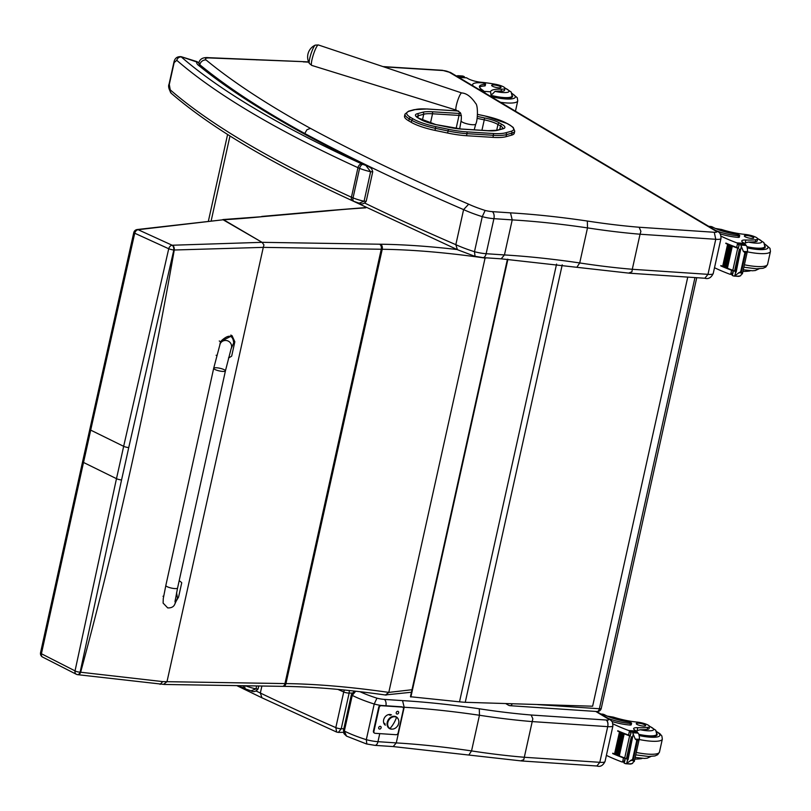 <?xml version="1.0" encoding="UTF-8"?>
<svg xmlns="http://www.w3.org/2000/svg" width="811" height="811" viewBox="0 0 811 811"><rect width="100%" height="100%" fill="white"/><g stroke="black" fill="none" stroke-linecap="round" stroke-linejoin="round"><path stroke-width="1.22" d="M601.255 708.398A4.004 0.902 -167.5 0 1 599.38 708.743A4.004 2.19 93.8 0 1 597.078 711.521L597.078 711.521A4.004 4.004 0 0 0 601.255 708.398L696.74 277.697M509.572 705.509A4.004 2.19 -86.2 0 0 510.149 705.702L510.149 705.702A4.004 2.19 -86.2 0 0 512.157 703.867M507.199 703.725A4.004 3.224 120.8 0 0 508.365 705.144L508.365 705.144A4.004 4.004 0 0 0 510.149 705.702L597.078 711.521M408.774 120.88L411.309 122.36L411.765 120.302L409.231 118.822L408.774 120.88A28.527 6.407 -167.5 0 1 404.527 116.166L404.983 114.118A28.527 6.407 12.5 0 0 409.231 118.822A1.44 1.156 120.3 0 1 410.721 117.524A27.087 6.082 -167.5 0 1 409.312 111.198L414.776 109.698A35.086 7.877 -167.5 0 1 427.377 109.039L453.876 110.681A35.096 7.877 -167.5 0 1 458.671 111.107M466.538 135.721L492.946 137.363L493.402 135.305L466.994 133.663L466.538 135.721A36.536 8.201 -167.5 0 1 447.631 133.034L448.088 130.976A36.536 8.201 12.5 0 0 466.994 133.663A1.44 0.811 93.6 0 0 466.548 131.848A35.086 7.877 -167.5 0 1 448.382 129.273L435.76 126.638A27.077 6.082 -167.5 0 1 413.265 119.004L410.721 117.524M435.76 126.638L435 130.399L447.631 133.034M505.567 132.832A1.44 1.298 74.6 0 1 506.53 134.616L506.074 136.674L511.538 135.163L511.994 133.105A28.517 6.407 12.5 0 0 514.742 131.159L513.211 127.449L510.028 125.127A1.44 1.146 120.3 0 0 509.602 125.006A27.077 6.082 -167.5 0 1 511.031 131.321L505.567 132.832A35.096 7.877 -167.5 0 1 492.956 133.491L466.548 131.848M514.742 131.159L514.286 133.217A28.517 6.407 -167.5 0 1 511.538 135.163M435 130.399A28.527 6.407 -167.5 0 1 411.309 122.36M506.074 136.674A36.536 8.201 -167.5 0 1 492.946 137.363M713.224 273.52A10.016 2.251 -167.5 0 1 707.983 274.341L715.758 239.286L714.268 232.27L639.129 227.242L640.903 231.348L640.051 234.227L715.758 239.286A10.016 2.251 12.5 0 0 720.989 238.464L713.224 273.52C711.196 277.737 708.398 279.319 704.85 278.244L707.983 274.341L632.286 269.282L631.941 271.776L628.991 272.962M720.989 238.464C720.979 234.541 719.904 232.291 717.765 231.723L717.765 231.723A5.606 4.521 120.8 0 0 716.072 231.206A4.41 0.993 -167.5 0 1 714.268 232.27M256.844 59.923A5.606 3.396 -87.6 0 0 255.891 59.659L208.731 57.682A5.606 3.396 92.4 0 1 209.674 57.946L305.625 61.758A5.606 3.132 93.6 0 1 306.457 62.021L308.697 62.163M640.051 234.227L632.286 269.282M577.199 266.748L579.723 262.946L587.499 227.891L587.336 221.028A279.613 62.761 12.5 0 0 510.494 212.857L492.247 211.63A10.411 2.342 -167.5 0 1 485.15 210.454L482.261 216.659A16.017 3.599 12.5 0 0 493.919 218.666A5.606 3.072 -86.2 0 0 492.247 211.63M704.881 278.244L629.772 273.226L501.198 258.831L504.442 254.938L512.217 219.893L510.494 212.857M485.15 210.454A54.459 12.226 -167.5 0 1 468.667 204.19L463.598 209.613L455.833 244.669A1282.221 287.824 -167.5 0 1 364.818 203.115M468.667 204.19A1276.615 286.567 -167.5 0 1 310.42 128.351L306.903 129.78L304.754 133.491A1282.221 287.824 12.5 0 0 463.598 209.613A60.065 13.483 12.5 0 0 482.261 216.659L474.486 251.704A60.065 13.483 -167.5 0 1 455.833 244.669L457.404 249.687L474.668 256.235L482.92 257.614A5.606 3.072 93.8 0 0 486.144 253.711A16.017 3.599 -167.5 0 1 474.486 251.704L475.023 256.175M457.455 249.707L336.423 193.302M304.662 133.906L304.754 133.491A961.096 215.736 12.5 0 1 199.79 64.718A5.606 4.998 -50.5 0 1 206.095 59.994A10.411 2.342 -167.5 0 1 209.674 57.946M366.815 743.89L366.308 739.673L374.216 704.019A16.017 3.599 12.5 0 0 380.724 705.408M469.163 754.504L471.546 750.915L479.453 715.251A221.413 49.704 12.5 0 0 532.016 721.577L607.713 726.646A5.282 2.899 -86.2 0 0 606.131 720.016L531.164 715.008L532.837 718.789L523.774 759.664L521.037 760.728M524.109 757.241A221.413 49.704 -167.5 0 1 471.546 750.915A274.006 61.504 12.5 0 0 396.265 742.906L377.967 741.68A5.282 2.889 93.8 0 1 374.925 745.36L393.203 746.576L396.265 742.906L404.172 707.253A274.006 61.504 -167.5 0 1 479.453 715.251L479.301 708.784A279.288 62.69 12.5 0 0 402.55 700.613L384.302 699.396A10.736 2.413 -167.5 0 1 376.943 698.17L374.216 704.019A60.065 13.483 12.5 0 1 352.248 695.382L355.705 691.215M606.425 720.036A5.282 2.615 95 0 1 607.713 726.646A10.016 2.251 12.5 0 0 612.944 725.825L612.315 721.81L609.821 719.377A5.282 4.258 120.8 0 0 608.23 718.891A4.724 1.064 -167.5 0 1 606.425 720.036A5.282 1.186 12.5 0 0 606.131 720.016M402.783 707.273A2.007 1.612 -59.2 0 1 403.432 709.108L398.15 732.921A2.007 1.612 -59.2 0 1 396.062 734.715L375.158 733.316A2.007 1.612 -59.2 0 1 373.912 731.299L379.193 707.486A2.007 1.612 -59.2 0 1 381.282 705.692L402.185 707.091A2.007 1.612 -59.2 0 1 402.783 707.273L402.317 706.999A2.007 1.612 120.8 0 1 402.54 707.162L404.172 707.253L402.55 700.613M379.751 733.62L377.967 741.68A16.017 3.599 -167.5 0 1 366.308 739.673A60.065 13.483 -167.5 0 1 344.34 731.046A4.004 0.902 -167.5 0 1 343.499 730.255L343.945 733.61L346.52 736.114L344.34 731.046L352.248 695.382A4.004 0.902 12.5 0 1 351.406 694.591A4.004 0.902 12.5 0 0 351.406 694.591L354.336 691.063M374.925 745.36L366.46 743.94L346.52 736.114M612.944 725.825L605.036 761.488C602.958 765.635 600.231 767.135 596.845 765.99L521.767 760.971L393.203 746.576M596.876 765.99L599.805 762.31L524.109 757.251M607.713 726.646L599.805 762.31A10.016 2.251 -167.5 0 0 605.036 761.488M344.34 690.019L343.722 691.955A4.004 0.902 12.5 0 0 349.135 693.101L349.338 690.526M343.489 732.323L338.339 732.414L341.228 728.765L349.135 693.101L352.035 693.06M337.883 689.391A1282.221 287.824 12.5 0 0 343.722 691.955L335.815 727.619L336.677 732.08L261.933 697.795L260.341 693.02L261.892 686.025M343.154 732.353L344.371 732.394M199.759 65.671L199.719 65.64C239.6 98.04 295.833 131.646 368.427 166.437L365.852 165.424L370.617 171.729L364.078 201.25L359.141 203.166C361.665 204.656 364.017 204.027 366.207 201.26L364.078 201.25A21.218 4.765 -167.5 0 1 353.038 197.904A16.017 3.599 -167.5 0 1 351.427 197.215A4.004 2.697 114.6 0 0 352.592 200.814C271.786 163.781 211.357 127.945 171.303 93.336L171.303 93.336A4.004 3.609 -49 0 1 170.239 89.849L169.296 84.466L174.152 62.559L176.788 60.318A854.987 191.913 12.5 0 0 357.965 167.684A16.017 3.599 12.5 0 0 359.587 168.374A4.004 2.271 -68.4 0 1 362.872 164.359A12.013 2.697 -167.5 0 1 361.655 163.842A4.004 2.697 114.6 0 0 357.965 167.684L351.427 197.215A854.987 191.913 -167.5 0 1 170.239 89.849M361.655 163.842A850.982 191.021 -167.5 0 1 181.319 56.973A4.004 3.609 131 0 0 176.788 60.318M198.857 62.711L181.218 56.699C177.234 56.314 174.811 58.139 173.939 62.163A4.004 0.902 12.5 0 0 173.939 62.163M362.872 164.359A17.213 3.862 -167.5 0 0 365.852 165.424A965.1 216.638 12.5 0 1 197.843 64.779A33.94 7.613 12.5 0 1 196.769 61.808A4.004 3.903 21.7 0 1 199.79 64.708A16.017 3.599 12.5 0 1 198.776 63.005C199.77 58.889 203.085 57.115 208.731 57.682M256.621 685.934L255.962 688.914L251.025 690.83C253.549 692.32 255.901 691.682 258.091 688.924L255.962 688.914A21.218 4.765 -167.5 0 1 245.429 685.761M562.236 264.822L465.25 702.306L592.628 706.209L687.758 277.098M465.25 702.306A64.069 14.385 -167.5 0 1 459.523 701.829L410.447 696.73L507.433 259.236M507.909 259.267L410.863 697.034M138.387 229.665A4.004 2.636 -98.1 0 0 137.373 229.513L137.11 229.554A4.004 2.626 81.9 0 1 138.123 229.706L222.731 219.822M485.14 257.756L388.793 692.401L385.57 694.915L411.441 692.249M411.998 689.725L388.793 692.401A283.566 63.653 12.5 0 0 285.938 683.592A160.183 35.958 -167.5 0 1 284.965 683.582L166.995 681.686L163.68 684.271M263.281 247.385L166.995 681.686A1009.513 228.165 -167.6 0 1 162.747 681.605L80.654 672.228A804.745 522.203 -131.1 0 1 80.127 672.137L121.559 479.93A3432.547 2267.87 -89.2 0 0 128.736 447.571L173.818 250.021L263.291 247.365L381.251 249.251L284.965 683.582A4.004 2.636 90.9 0 1 282.4 686.349L164.4 684.464M162.747 681.605L160.102 684.362M121.559 479.93A4.004 0.923 -167.4 0 1 116.48 478.662L75.038 670.879A4.004 1.227 11.9 0 0 80.127 672.137A4.004 2.352 100.6 0 1 77.349 674.61A4.004 2.352 100.6 0 1 76.903 674.448A4.004 2.859 117 0 1 76.285 674.245A4.004 2.859 117 0 0 76.285 674.245A4.004 4.004 0 0 0 77.349 674.61L77.866 674.701A4.004 2.362 100.5 0 1 77.613 674.63M42.74 657.153A4.004 2.859 -63 0 1 42.648 657.113A4.004 2.859 -63 0 1 42.638 657.103A4.004 2.859 -63 0 1 41.412 653.747L83.513 462.452A4.004 0.923 -167.4 0 1 82.61 461.611A4.004 0.923 -167.4 0 1 82.621 461.591L40.55 652.683A4.004 1.257 12.3 0 0 41.412 653.747L75.038 670.879A4.004 2.859 117 0 0 76.275 674.245L42.659 657.103M128.736 447.571A4.004 0.882 -167.6 0 1 123.657 446.324L90.69 430.114L134.727 233.223A4.004 2.879 -65.5 0 1 138.123 229.706L172.145 245.236A4.004 2.159 86.3 0 1 173.818 250.021A4.004 0.558 -166.9 0 1 168.729 248.754L123.657 446.324A3428.573 2265.255 90.8 0 1 116.48 478.662L83.513 462.452A3375.94 2230.473 -89.2 0 0 90.69 430.114A4.004 0.882 -167.6 0 1 89.778 429.303A4.004 0.882 -167.6 0 1 89.788 429.283M222.275 219.862L223.623 219.761L262.044 242.327L172.145 245.236A4.004 2.879 114.6 0 0 168.729 248.754L134.727 233.223A4.004 0.527 -167.3 0 1 133.764 232.635L82.61 461.611M457.151 249.545A287.57 64.545 12.5 0 0 380.562 244.223A4.004 2.656 -89.3 0 1 382.234 249.271A160.183 35.958 12.5 0 1 381.251 249.251A4.004 2.636 -89.1 0 0 379.599 244.212L262.044 242.327L263.95 244.912L263.291 247.365M263.95 244.912L262.044 242.327L223.522 220.024M223.623 219.761A918.164 206.095 12.5 0 0 262.967 216.608L222.893 219.558M172.581 245.206A4.004 2.18 86.3 0 1 174.264 249.991A3433.602 2268.57 90.8 0 1 80.654 672.228A4.004 2.362 100.5 0 1 77.866 674.701L164.451 684.464M380.217 726.321A1.45 1.166 -59.2 0 1 379.599 729.089A1.45 1.166 -59.2 0 1 380.217 726.321M397.745 711.318A1.45 1.166 -59.2 0 1 397.137 714.075A1.45 1.166 -59.2 0 1 397.745 711.318M402.317 706.999A2.007 1.612 120.8 0 0 401.719 706.817L402.185 707.091M385.347 725.216A6.012 4.846 -59.2 0 1 384.505 717.725A6.012 4.846 -59.2 0 1 391.5 714.896M381.282 705.692L380.815 705.418A2.007 1.612 120.8 0 0 378.727 707.202L379.193 707.486M380.815 705.418L401.719 706.817M373.912 731.299L373.445 731.015A2.007 1.612 120.8 0 0 374.337 732.962M373.445 731.015L378.727 707.202M385.174 723.949L384.708 723.665A5.008 4.035 -59.2 0 1 383.664 722.682A5.008 4.035 120.8 0 0 384.708 723.665L383.684 722.743M398.039 725.683L397.795 725.551A6.508 5.241 -59.2 0 1 389.919 728.521A6.508 5.241 -59.2 0 1 388.712 720.31L388.337 720.087A6.508 5.241 120.8 0 0 389.544 728.288A6.508 5.241 120.8 0 0 389.736 728.4A6.508 5.241 -59.2 0 1 388.337 720.087L388.712 720.31A6.508 5.241 -59.2 0 1 396.579 717.34A6.508 5.241 -59.2 0 1 397.785 725.551L397.795 725.541M392.25 729.13A6.762 5.454 -59.2 0 1 388.155 719.975A6.762 5.454 -59.2 0 1 393.517 716.285A6.762 5.454 -59.2 0 1 398.221 719.104A6.762 5.454 120.8 0 0 391.52 716.833A6.762 5.454 120.8 0 0 387.07 724.314A6.762 5.454 120.8 0 0 392.25 729.13M389.969 728.542A20.022 11.851 -60 0 0 396.528 717.309A6.508 5.241 120.8 0 0 388.712 720.31A6.508 5.241 120.8 0 0 389.969 728.542A6.508 5.241 120.8 0 0 397.785 725.551A6.508 5.241 120.8 0 0 396.528 717.309A20.022 11.851 120 0 1 389.969 728.542M396.386 717.238A6.508 5.241 120.8 0 0 396.204 717.117A6.508 5.241 120.8 0 0 388.337 720.087A6.508 5.241 -59.2 0 1 396.386 717.238M388.53 714.603L389.838 715.069A5.008 4.035 120.8 0 0 388.469 714.623A5.008 4.035 -59.2 0 1 389.838 715.069L390.304 715.343M165.839 585.461L213.688 368.295A6.012 1.358 12.4 0 0 219 370.85A6.012 1.358 12.4 0 0 225.428 370.88A6.012 1.358 12.4 0 0 219.852 368.265A6.012 1.358 12.4 0 0 213.688 368.295A6.012 1.358 12.4 0 0 219 370.85A6.012 1.358 12.4 0 0 225.428 370.88L177.568 588.046A6.012 1.358 12.4 0 1 171.151 588.016A6.012 1.358 12.4 0 1 165.839 585.461L163.275 598.579L163.102 603.08L167.705 607.905C171.415 608.068 173.807 606.78 174.862 604.033A6.012 5.849 -156.1 0 0 175.166 600.252M179.17 580.788A16.514 11.881 -63.7 0 1 181.735 582.774L178.582 597.068L176.119 601.204M174.862 604.033L177.467 598.163L176.575 592.709M219.862 344.543L220.511 341.603L232.047 335.703L234.835 341.796L231.682 356.09A16.514 11.881 -63.7 0 1 228.499 357.894M231.115 348.76L233.71 342.891C232.869 334.913 228.834 334.122 221.626 340.508L220.126 343.894A6.012 5.849 23.9 0 1 226.877 340.61A6.012 5.849 23.9 0 1 231.115 348.76L225.428 370.88M216.699 355.563L216.111 355.269M491.334 96.803L490.533 91.805A27.919 6.265 -167.5 0 1 490.554 91.704A27.919 6.265 -167.5 0 1 501.492 89.18L501.046 91.156A8.83 1.977 -167.5 0 0 504.503 90.356L504.949 88.379A8.83 1.977 -167.5 0 1 501.492 89.18M504.918 88.105A13.452 3.021 -167.5 0 1 502.729 92.525A13.452 3.021 -167.5 0 1 495.024 91.349L492.5 94.005A27.919 6.265 12.5 0 0 490.878 94.593M485.282 93.204A18.166 9.945 -86.2 0 0 482.636 90.082L478.916 89.403M504.949 88.379A8.83 1.977 -167.5 0 0 494.71 84.141A44.149 9.914 -167.5 0 0 481.126 82.266A10.3 2.311 -167.5 0 1 468.342 78.809A56.75 12.743 -167.5 0 1 466.649 77.846L458.833 77.44M466.649 77.846A1.997 1.085 -88.5 0 0 466.589 77.815L465.859 77.795M481.977 89.615A22.698 5.099 12.5 0 1 479.433 86.382A22.698 5.099 12.5 0 1 484.968 84.354A2.514 0.568 12.5 0 0 485.576 84.131A2.514 0.568 12.5 0 0 484.38 83.351A2.514 0.568 12.5 0 0 481.846 82.823A19.657 4.41 12.5 0 0 472.641 84.526A19.657 4.41 12.5 0 0 473.269 86.047M485.576 84.131L485.221 85.733A2.514 0.568 -167.5 0 1 484.613 85.956A22.698 5.099 -167.5 0 0 479.544 87.253M464.186 77.603L464.379 76.741L458.702 76.214A6.741 1.51 12.5 0 0 458.337 75.869L462.148 76.143M455.964 76.244L458.337 75.869L457.09 75.808M463.324 76.204A6.741 1.51 12.5 0 0 464.166 76.579L464.379 76.741M491.142 95.86A18.024 4.045 12.5 0 0 504.118 98.08A18.024 4.045 12.5 0 0 512.552 96.529A18.024 4.045 12.5 0 0 512.187 95.374M495.024 91.349A27.919 6.265 -167.5 0 1 501.046 91.156M493.899 84.942A4.805 1.075 12.5 0 0 491.648 85.348A4.805 1.075 12.5 0 0 496.109 87.446A4.805 1.075 12.5 0 0 501.036 87.436A4.805 1.075 12.5 0 0 498.745 85.946A4.805 1.075 12.5 0 0 493.899 84.942M757.646 238.961L757.21 240.938A8.83 1.977 -167.5 0 1 755.376 241.708L755.822 239.721A8.83 1.977 -167.5 0 0 757.646 238.961A8.83 1.977 -167.5 0 0 745.258 234.43A27.919 6.265 -167.5 0 1 721.577 229.483L715.414 228.459M708.702 226.33L710.365 226.441A18.166 9.945 -86.2 0 1 712.271 226.908L713.021 227.283A22.698 5.099 12.5 0 0 736.641 234.318A2.514 0.568 12.5 0 1 739.703 235.555L739.348 237.147A2.514 0.568 -167.5 0 1 738.162 237.37A19.657 4.41 -167.5 0 1 720.056 233.801M715.596 230.436A19.657 4.41 12.5 0 0 738.517 235.768A2.514 0.568 12.5 0 0 739.703 235.555M714.501 267.721A85.135 19.109 12.5 0 0 729.88 274.23L733.093 273.043M729.88 274.23L730.711 274.321L731.613 270.256A85.135 19.109 -167.5 0 1 720.797 265.917L720.878 265.552A85.135 19.109 -167.5 0 0 722.652 266.312L727.568 244.435M738.639 272.729L742.359 272.983L740.707 271.644L734.371 275.933L733.185 275.872A6.741 1.51 -167.5 0 0 732.343 275.497L733.448 270.539A6.741 1.51 -167.5 0 0 732.82 270.306A85.135 19.109 -167.5 0 1 727.163 268.157M732.292 246.23L731.34 245.855A85.135 19.109 -167.5 0 0 732.292 246.23L727.426 268.177L726.403 267.843A85.135 19.109 -167.5 0 1 725.216 267.377M730.356 245.459L729.434 245.084A85.135 19.109 -167.5 0 0 730.356 245.459L725.49 267.397L724.497 267.072A85.135 19.109 -167.5 0 1 723.331 266.596M732.82 270.306L737.726 248.207A85.135 19.109 -167.5 0 1 725.784 243.452L725.865 243.087A85.135 19.109 -167.5 0 0 736.672 247.426L737.574 243.361L736.834 242.864A85.135 19.109 -167.5 0 1 721.04 236.153M731.269 245.905L726.403 267.843L731.319 245.976M729.363 245.125L724.497 267.072L729.413 245.206M723.615 266.626L728.481 244.689A85.135 19.109 -167.5 0 1 727.589 244.314L722.652 266.302L723.615 266.626M764.499 247.963L764.793 246.615A17.457 3.923 -167.5 0 1 756.622 248.125A17.457 3.923 -167.5 0 1 747.012 246.686L745.268 244.202A6.741 1.51 -167.5 0 1 744.903 243.858L739.226 243.33L738.395 248.227M737.726 248.207A6.741 1.51 -167.5 0 1 738.345 248.44L739.439 243.493A6.741 1.51 -167.5 0 1 740.281 243.868L743.363 251.42L747.083 251.663L745.573 253.093L743.363 251.42M747.012 246.676L747.6 250.335L747.083 251.663M738.182 276.206L740.544 275.831L742.359 272.983L742.369 273.905L747.6 250.335M720.797 265.917L721.891 265.988M725.784 243.452L726.879 243.523M733.174 270.641L731.613 270.256M740.159 249.94L735.293 271.888L736.135 272.202L740.555 249.9A6.741 1.51 -167.5 0 1 740.565 249.9L741.366 246.301M739.419 276.267L733.185 275.872M739.389 249.22L734.523 271.168L735.354 271.482L740.22 249.535L739.673 249.17A6.741 1.51 -167.5 0 1 740.22 249.535M728.481 244.689L727.518 244.354M755.822 239.721A44.149 9.914 -167.5 0 1 745.877 240.015A10.3 2.311 -167.5 0 0 741.751 240.948A10.3 2.311 -167.5 0 0 742.917 242.418A56.75 12.743 -167.5 0 0 744.447 243.371A1.997 1.075 -88.4 0 1 744.508 243.412L744.711 243.736M742.917 271.442A44.149 9.914 12.5 0 0 748.867 271.087L748.969 270.61M748.867 271.087A8.83 1.977 12.5 0 0 750.368 270.712M737.574 243.361L739.206 245.5M738.233 247.811L736.672 247.426M764.895 245.956A18.024 4.045 -167.5 0 1 765.26 247.102A18.024 4.045 -167.5 0 1 747.326 247.264M755.376 241.708A44.149 9.914 -167.5 0 1 748.35 242.063L745.208 243.006L745.877 240.015M744.011 244.273L745.208 243.006M751.493 238.424A4.805 1.075 12.5 0 0 753.743 238.008A4.805 1.075 12.5 0 0 749.283 235.92A4.805 1.075 12.5 0 0 744.356 235.93A4.805 1.075 12.5 0 0 746.647 237.41A4.805 1.075 12.5 0 0 751.493 238.424M649.54 726.615L649.094 728.602A8.83 1.977 -167.5 0 1 647.269 729.363L647.705 727.386A8.83 1.977 -167.5 0 0 649.54 726.615A8.83 1.977 -167.5 0 0 637.152 722.094A27.919 6.265 -167.5 0 1 613.471 717.147L607.297 716.123M600.799 714.004L602.259 714.106A18.166 9.945 -86.2 0 1 604.154 714.572L604.905 714.947A22.698 5.099 12.5 0 0 628.535 721.983A2.514 0.568 12.5 0 1 631.587 723.219L631.232 724.811A2.514 0.568 -167.5 0 1 630.056 725.034A19.657 4.41 -167.5 0 1 612.143 721.526M608.118 718.364A19.657 4.41 12.5 0 0 630.411 723.432A2.514 0.568 12.5 0 0 631.587 723.219M606.395 755.386A85.135 19.109 12.5 0 0 621.773 761.894L624.977 760.708M621.773 761.894L622.595 761.985L623.497 757.92A85.135 19.109 -167.5 0 1 612.69 753.581L612.771 753.206A85.135 19.109 -167.5 0 0 614.535 753.977L619.452 732.1M630.522 760.394L634.243 760.647L632.6 759.309L626.254 763.587L625.068 763.536A6.741 1.51 -167.5 0 0 624.237 763.161L625.332 758.204A6.741 1.51 -167.5 0 0 624.713 757.971A85.135 19.109 -167.5 0 1 619.046 755.811M624.176 733.894L623.233 733.519A85.135 19.109 -167.5 0 0 624.176 733.894L619.31 755.842L618.286 755.507A85.135 19.109 -167.5 0 1 617.1 755.041M622.24 733.124L621.327 732.749A85.135 19.109 -167.5 0 0 622.24 733.124L617.374 755.061L616.38 754.737A85.135 19.109 -167.5 0 1 615.225 754.26M624.713 757.971L629.61 735.871A85.135 19.109 -167.5 0 1 617.668 731.116L617.749 730.752A85.135 19.109 -167.5 0 0 628.566 735.09L629.468 731.015L628.728 730.529A85.135 19.109 -167.5 0 1 613.025 723.868M623.152 733.57L618.286 755.507L623.203 733.641M621.246 732.789L616.38 754.737L621.297 732.87M615.498 754.291L620.364 732.353A85.135 19.109 -167.5 0 1 619.482 731.978L614.535 753.966L615.498 754.291M656.383 735.628L656.687 734.279A17.457 3.923 -167.5 0 1 648.516 735.79A17.457 3.923 -167.5 0 1 638.906 734.35L637.162 731.867A6.741 1.51 -167.5 0 1 636.787 731.522L631.11 730.995L630.279 735.891M629.61 735.871A6.741 1.51 -167.5 0 1 630.228 736.104L631.333 731.157A6.741 1.51 -167.5 0 1 632.164 731.532L635.246 739.085L638.967 739.328L637.456 740.757L635.246 739.085M638.896 734.34L639.484 738L638.967 739.328M630.066 763.871L632.438 763.496L634.243 760.647L634.263 761.57L639.484 738M612.69 753.581L613.785 753.652M617.668 731.116L618.763 731.187M625.058 758.305L623.497 757.92M632.043 737.604L627.177 759.542L628.018 759.866L633.249 733.965M631.313 763.932L625.068 763.536M631.282 736.885L626.416 758.832L627.238 759.147L632.104 737.199L631.556 736.834A6.741 1.51 -167.5 0 1 632.104 737.199M620.364 732.353L619.401 732.019M647.705 727.386A44.149 9.914 -167.5 0 1 637.76 727.68A10.3 2.311 -167.5 0 0 633.634 728.613A10.3 2.311 -167.5 0 0 634.8 730.082A56.75 12.743 -167.5 0 0 636.341 731.035A1.997 1.075 -88.4 0 1 636.392 731.076L636.594 731.4M634.81 759.106A44.149 9.914 12.5 0 0 640.751 758.751L640.862 758.275M640.751 758.751A8.83 1.977 12.5 0 0 642.251 758.376M629.468 731.015L631.09 733.154M630.117 735.476L628.566 735.09M656.778 733.62A18.024 4.045 -167.5 0 1 657.153 734.766A18.024 4.045 -167.5 0 1 639.21 734.928M647.269 729.363A44.149 9.914 -167.5 0 1 640.244 729.728L637.101 730.67L637.76 727.68M635.895 731.938L637.101 730.67M643.376 726.088A4.805 1.075 12.5 0 0 645.627 725.673A4.805 1.075 12.5 0 0 641.166 723.584A4.805 1.075 12.5 0 0 636.25 723.594A4.805 1.075 12.5 0 0 638.531 725.075A4.805 1.075 12.5 0 0 643.376 726.088M310.329 56.081A9.742 1.622 107.9 0 0 309.173 62.457A9.742 1.622 107.9 0 0 309.356 63.461L311.779 65.417A10.746 1.784 -72.1 0 1 312.64 57.074A10.746 1.784 -72.1 0 1 318.368 44.96L315.256 45.132A9.742 1.622 107.9 0 0 310.329 56.081M694.966 277.575L599.38 708.743L537.764 704.617M211.164 220.835L229.969 135.984M460.83 113.581A26.134 5.87 12.5 0 0 458.529 113.408A1.602 0.892 93.6 0 1 459.026 115.415A24.533 5.505 -167.5 0 1 461.398 115.608M477.101 118.345L484.258 119.835L484.593 117.95L477.395 116.439M458.529 113.408L432.04 111.756A1.602 0.892 93.6 0 1 432.537 113.773L459.026 115.415L456.117 128.503M481.937 130.307L484.258 119.835A16.514 3.71 -167.5 0 1 497.974 124.488A1.602 1.277 -59.7 0 1 499.637 123.049A18.116 4.065 12.5 0 0 484.593 117.95M432.04 111.756A26.114 5.859 12.5 0 0 422.663 112.253A1.602 1.44 74.6 0 1 423.727 114.229A24.512 5.505 -167.5 0 1 432.537 113.773L430.438 123.231M496.687 130.307L497.974 124.488L500.519 125.979A1.602 1.277 -59.7 0 1 502.181 124.529L499.637 123.049M422.663 112.253L417.199 113.763A1.602 1.44 74.6 0 1 418.263 115.74L423.727 114.229L422.389 120.271M499.748 129.466L500.519 125.979A16.504 3.71 -167.5 0 1 502.992 128.503M502.982 128.696L502.374 128.736A1.602 1.44 74.6 0 1 503.134 128.756A18.106 4.065 12.5 0 0 502.181 124.529M417.199 113.763A18.116 4.065 12.5 0 0 418.152 117.99A1.602 1.277 -59.7 0 1 418.618 118.122L416.672 116.865M416.742 116.683A16.514 3.71 -167.5 0 1 418.263 115.74L417.847 117.646M502.374 128.736L496.91 130.247A1.602 1.44 74.6 0 1 497.67 130.267L503.134 128.756M418.152 117.99L420.686 119.47A1.602 1.277 -59.7 0 1 421.487 119.906M487.806 130.733A1.602 0.892 93.6 0 1 488.05 130.683A1.602 0.892 93.6 0 1 488.283 130.764A26.124 5.859 12.5 0 0 497.67 130.267M420.686 119.47A18.116 4.065 12.5 0 0 435.73 124.57L448.402 127.226M461.185 129.071A1.602 0.892 93.6 0 1 461.429 129.03A1.602 0.892 93.6 0 1 461.662 129.101L488.283 130.764M435.73 124.57L461.429 129.03L488.05 130.683L496.91 130.247M448.432 127.226A25.567 5.738 12.5 0 0 461.662 129.101M507.798 123.951A1.44 1.146 120.3 0 0 507.483 123.647L484.633 115.861L477.578 114.392L484.633 115.902A27.077 6.082 -167.5 0 1 507.057 123.515L509.602 125.006M426.941 109.009A1.44 0.811 93.6 0 1 427.164 108.968L458.58 111.046M427.164 108.968L414.086 109.678A1.44 1.298 74.6 0 1 414.776 109.698M511.031 131.321A1.44 1.298 74.6 0 1 511.994 133.105L506.53 134.616A36.536 8.201 12.5 0 1 493.402 135.305A1.44 0.811 93.6 0 0 492.956 133.491M510.028 125.127L507.483 123.647A1.44 1.146 120.3 0 0 507.057 123.515M448.382 129.273L448.088 130.976L435.456 128.341A28.527 6.407 12.5 0 1 411.765 120.302A1.44 1.156 120.3 0 1 413.265 119.004M414.086 109.678L408.622 111.178A1.44 1.298 74.6 0 1 409.312 111.198M717.765 231.723L450.784 72.645A5.606 4.521 120.8 0 0 449.091 72.128L716.072 231.206M450.784 72.645L442.289 70.283A5.606 3.132 93.6 0 1 443.13 70.547A4.41 0.993 -167.5 0 1 449.091 72.128M383.715 66.837L443.13 70.547M303.233 61.869A46.45 10.431 -167.5 0 1 306.457 62.021M639.129 227.242A215.807 48.447 -167.5 0 1 587.336 221.028M632.286 269.272A221.413 49.704 -167.5 0 1 579.723 262.946A274.006 61.504 12.5 0 0 504.442 254.938L486.144 253.711L493.919 218.666L512.217 219.893A274.006 61.504 -167.5 0 1 587.499 227.891A221.413 49.704 12.5 0 0 640.061 234.217M310.42 128.351A955.49 214.479 -167.5 0 1 206.095 59.994M199.618 65.519L199.79 64.718M380.947 728.248L381.15 727.315M531.164 715.008A216.131 48.518 -167.5 0 1 479.301 708.784M595.71 711.429L608.23 718.891M376.943 698.17A54.783 12.297 -167.5 0 1 360.023 691.712M385.924 705.752A5.282 2.889 -86.2 0 0 384.302 699.396M256.185 691.043A965.1 216.638 -167.5 0 0 260.341 693.02A1282.221 287.824 -167.5 0 0 335.815 727.619A4.004 0.902 12.5 0 0 341.228 728.765L343.844 728.724M352.592 200.814L354.001 201.412A4.004 2.271 -68.4 0 1 353.038 197.904L359.587 168.374A21.218 4.765 12.5 0 0 370.617 171.729L372.746 171.739L366.207 201.27M171.303 93.336C168.769 89.21 168.029 86.118 169.083 84.07L173.939 62.173A4.004 0.902 12.5 0 0 174.152 62.559M243.199 685.721A4.004 2.697 114.6 0 0 244.486 688.478L245.885 689.076A4.004 2.271 -68.4 0 1 244.892 685.751M556.569 264.082L459.523 701.829M222.772 219.822L137.373 229.513A4.004 2.636 -98.1 0 0 137.241 229.543M40.56 652.652A4.004 1.257 12.3 0 0 40.55 652.683A4.004 4.004 0 0 0 42.638 657.103M486.823 257.868L485.079 258.07A283.566 63.653 -167.5 0 0 382.234 249.271L285.938 683.592A4.004 2.656 90.7 0 1 283.374 686.359C313.756 686.775 348.02 689.695 386.158 695.108M380.562 244.223A156.178 35.055 -167.5 0 1 379.599 244.212M262.967 216.608L325.556 211.093A4.004 3.183 85 0 0 324.359 210.921L326.154 210.748A4.004 3.224 84.3 0 1 327.401 210.921A994.448 223.228 -167.5 0 1 365.781 207.839M325.556 211.093A164.187 36.86 12.5 0 0 327.401 210.921M163.599 596.541L163.011 596.247M220.511 341.603L219.264 340.985M484.968 84.354L484.613 85.956M458.702 76.214L458.479 77.227M459.614 76.498L459.442 77.288M464.085 76.792L463.912 77.592M483.985 91.369L490.533 91.805M491.284 96.56A20.822 4.673 12.5 0 0 505.547 98.932A20.822 4.673 12.5 0 0 511.974 93.569M500.569 102.308A24.026 5.393 12.5 0 0 506.5 102.946A24.026 5.393 12.5 0 0 517.742 100.878L517.276 97.746L511.883 93.295M504.807 87.882L511.173 91.998L512.086 96.043A17.457 3.923 -167.5 0 1 503.915 97.553A17.457 3.923 -167.5 0 1 491.03 95.313M713.021 227.283L709.96 227.08M741.203 245.094L746.262 245.439M741.447 271.695L745.573 253.093M738.162 237.37L738.517 235.768M734.898 275.446L735.648 272.09M740.281 243.868L745.268 244.202M740.707 271.644L744.833 253.042M736.834 242.864L744.447 243.371M717.096 229.178L721.577 229.483M764.682 244.152A20.822 4.673 -167.5 0 1 765.554 249.241A20.822 4.673 -167.5 0 1 747.57 247.963M743.859 267.204L756.602 268.806L763.029 268.299L765.837 267.042L767.581 264.406A24.026 5.393 -167.5 0 1 744.397 264.781M767.581 264.406L770.45 251.451A24.026 5.393 -167.5 0 1 747.266 251.826M757.626 238.677A13.452 3.021 -167.5 0 1 755.436 243.107A13.452 3.021 -167.5 0 1 748.35 242.063M604.905 714.947L602.066 714.755M633.087 732.759L638.145 733.103M633.33 759.36L637.456 740.757M630.056 725.034L630.411 723.432M626.791 763.11L627.532 759.755M632.164 731.532L637.162 731.867M632.6 759.309L636.726 740.707M628.728 730.529L636.341 731.035M608.99 716.843L613.471 717.147M656.565 731.816A20.822 4.673 -167.5 0 1 657.447 736.905A20.822 4.673 -167.5 0 1 639.453 735.628M635.743 754.869L648.496 756.47L654.913 755.953L657.721 754.706L659.465 752.071A24.026 5.393 -167.5 0 1 636.28 752.446M659.465 752.071L662.334 739.115A24.026 5.393 -167.5 0 1 639.159 739.49M649.52 726.342A13.452 3.021 -167.5 0 1 647.32 730.762A13.452 3.021 -167.5 0 1 640.244 729.728M460.151 94.664A9.012 1.5 107.9 0 0 456.907 103.119A9.012 1.5 107.9 0 0 456.187 110.103L460.324 112.658C461.358 114.898 461.611 117.625 461.094 120.809A7.512 1.683 -167.5 0 0 465.798 123.485A7.512 1.683 -167.5 0 0 474.08 124.712A7.512 1.683 -167.5 0 0 475.753 124.063L475.753 124.063C477.791 120.575 478.206 105.339 475.621 103.362C471.12 96.702 466.477 93.235 461.712 92.951A9.012 1.5 107.9 0 0 460.151 94.664M505.922 703.684L508.365 705.144M208.397 221.089L227.597 134.484M418.618 118.122L435.72 124.529M408.622 111.178L404.983 114.118M442.289 70.283L382.944 66.583M308.606 61.95L305.625 61.758M302.27 61.595L255.891 59.659M501.178 258.831L482.92 257.614M609.821 719.377L596.582 711.49M351.406 694.591L343.499 730.255M338.329 732.414L336.677 732.08M236.792 685.619L261.943 697.805M354.001 201.412L359.141 203.166M368.417 166.437L371.6 168.536L372.746 171.739M197.195 61.697L181.228 56.699M245.885 689.076L251.025 690.83M244.486 688.478L238.322 685.64M258.091 688.934L258.75 685.974M282.4 686.349L283.374 686.359M137.11 229.554A4.004 4.004 0 0 0 133.764 232.635M326.154 210.748L365.315 207.606M324.359 210.921L261.76 216.436M174.983 601.732L177.568 588.046M230.8 335.085L232.047 335.703M213.688 368.295L220.126 343.894M466.315 77.744L458.945 77.258M472.418 85.54L472.641 84.526M462.696 76.011L457.81 75.687M517.742 100.878L515.461 111.178M511.792 97.381L512.086 96.043M732.323 274.463L730.366 274.331M738.699 276.389L733.813 276.054M733.215 270.448L732.13 275.334M770.45 251.451L769.984 248.328L764.591 243.868M743.292 269.779L752.456 270.762L755.294 270.529L759.055 268.796M757.515 238.454L763.901 242.601L764.793 246.615M624.206 762.127L622.26 761.995M630.583 764.053L625.707 763.719M625.099 758.113L624.014 762.999M662.334 739.115L661.867 735.993L659.86 733.661L656.474 731.532M635.175 757.444L644.35 758.427L647.178 758.194L650.949 756.46M649.398 726.119L655.785 730.265L656.687 734.279M461.712 92.951L318.368 44.96M456.187 110.103L311.779 65.417M315.256 45.132A13.017 13.017 0 0 0 309.356 63.461M474.212 129.821L475.753 124.063M459.655 128.898L461.094 120.809"/></g></svg>
